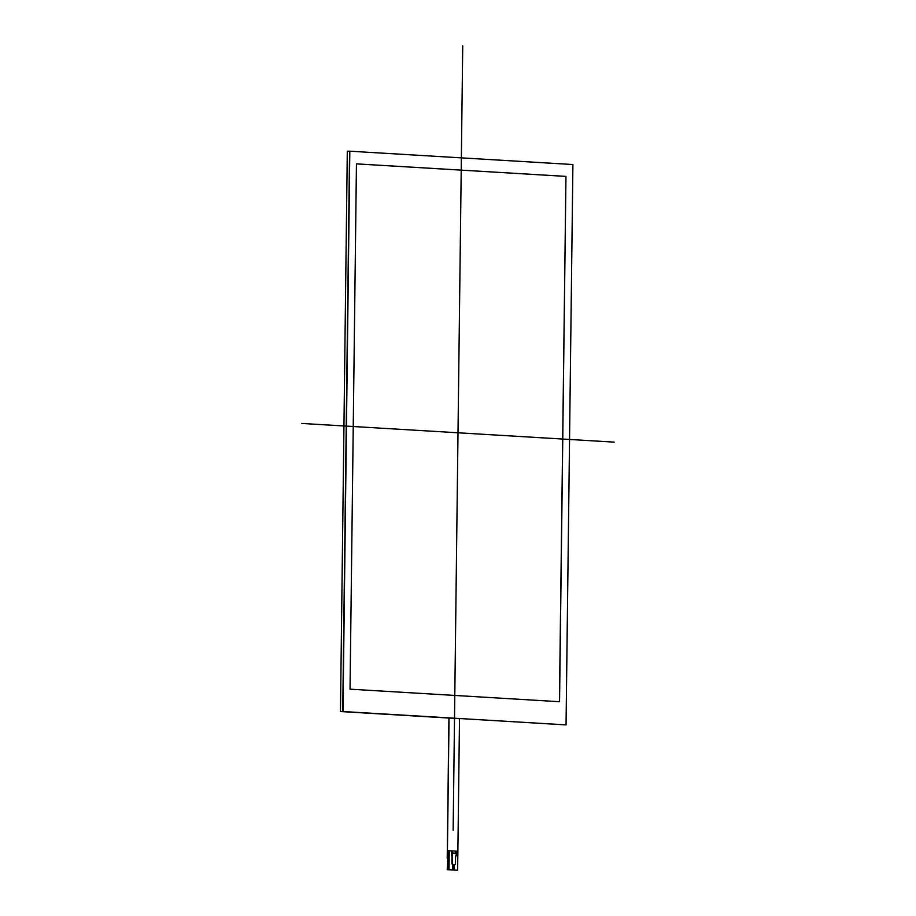 <?xml version="1.0" encoding="UTF-8"?>
<svg xmlns="http://www.w3.org/2000/svg" width="916" height="916" viewBox="0 0 916 916"><rect width="100%" height="100%" fill="white"/><g stroke="black" fill="none" stroke-linecap="round" stroke-linejoin="round"><path stroke-width="1.37" d="M456.202 855.945L456.248 851.983L455.618 851.937L455.607 853.174L452.619 852.991L452.035 851.731L452.493 863.673L453.523 865.345L453.168 868.895L454.462 868.975L454.244 865.391L455.481 863.857L455.573 855.91L456.202 855.945L455.573 855.945M453.168 868.895L454.462 868.975M452.573 868.895L452.619 865.334L453.214 865.334M452.905 865.334L451.886 863.685L452.493 863.673M451.886 863.685L451.989 855.727L451.382 855.693L452.584 855.727M451.382 855.693L451.428 851.731L452.035 851.731M455.012 853.139L455.618 851.937M448.348 850.758L449.252 850.758L449.012 869.685L447.214 869.685L448.348 850.758L448.119 869.685L456.718 870.2M447.214 869.685L457.622 870.189L457.851 851.273L449.252 850.758M447.214 858.235L448.256 858.292L447.214 858.235L448.932 717.904L459.5 718.522L457.782 858.865L459.5 718.522L449.046 717.904L447.34 858.235L449.046 717.904M449.012 869.685L457.622 870.189M565.962 176.399L559.55 701.713L350.038 689.175L356.45 163.861L565.962 176.399L559.55 701.713L350.038 689.175L356.45 163.861L565.962 176.399L559.424 701.702M356.45 163.872L565.848 176.399M566.054 724.888L342.973 711.537L349.82 151.197L572.901 164.536L566.054 724.888L572.901 164.536L349.82 151.197L342.973 711.537L459.5 718.671M342.973 711.537L340.466 711.549L347.301 151.209L349.82 151.197M448.932 718.041L340.466 711.549M453.145 830.285L462.729 45.8M301.845 423.444L614.155 442.13M349.58 151.197L342.733 711.537L565.813 724.888"/></g></svg>

